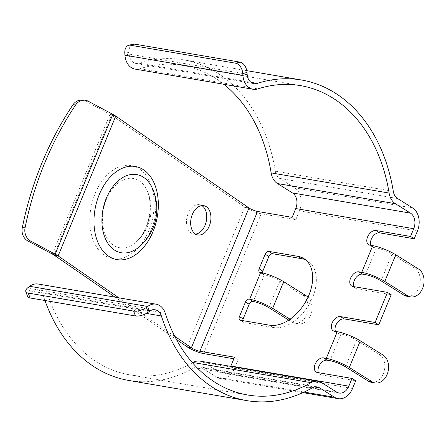 <?xml version="1.0" encoding="UTF-8"?>
<svg xmlns="http://www.w3.org/2000/svg" width="446" height="446" viewBox="0 0 446 446"><rect width="100%" height="100%" fill="white"/><g stroke="black" fill="none" stroke-linecap="round" stroke-linejoin="round"><path stroke-width="0.33" stroke-dasharray="2.23 1.67" d="M152.225 187.989A39.861 26.275 -77.7 0 1 151.512 229.211A39.861 26.275 -77.7 0 1 139.408 246.688C144.08 242.713 148.016 236.977 151.222 229.473C156.975 213.745 157.31 199.914 152.225 187.989M106.449 199.329A35.306 23.27 -77.7 0 1 147.052 190.375L147.052 190.375A35.306 23.27 -77.7 0 1 146.422 226.886A35.306 23.27 -77.7 0 1 135.701 242.368L135.701 242.368A35.306 23.27 -77.7 0 1 107.999 239.731A35.306 23.27 -77.7 0 1 106.449 199.329M262.488 272.913A3.557 2.291 -57.9 0 0 263.302 274.563A3.557 2.291 -57.9 0 0 263.865 274.775L264.333 274.859A11.864 2.325 22.4 0 1 279.893 281.025L302.678 295.297A14.712 10.888 -80.3 0 1 306.725 314.614A14.712 10.888 -80.3 0 1 294.706 323.133A14.712 10.888 -80.3 0 1 291.684 321.973L288.74 320.128M308.019 297.175A14.712 10.888 -80.3 0 1 310.5 315.255A14.712 10.888 -80.3 0 1 298.48 323.779A14.712 10.888 -80.3 0 1 295.458 322.614L290.062 319.236M371.345 382.283A14.712 10.888 99.7 0 0 383.365 373.765A14.712 10.888 99.7 0 0 379.317 354.447L383.097 355.094M406.813 296.239A14.712 10.888 99.7 0 0 418.833 287.715A14.712 10.888 99.7 0 0 414.786 268.397L418.56 269.044M132.958 44.182A9.489 6.054 -104.6 0 0 129.056 52.293L129.184 54.094A11.864 8.781 99.7 0 0 136.03 63.488A11.864 8.781 99.7 0 0 139.263 63.243A162.534 120.286 -80.3 0 1 183.596 59.853A162.534 120.286 -80.3 0 1 216.951 72.709A162.534 120.286 -80.3 0 1 275.321 171.186A11.864 8.781 99.7 0 0 279.581 178.372L294.639 187.805A17.556 12.995 -80.3 0 1 299.467 210.858L295.832 219.677L292.136 217.364M81.451 100.105A11.864 10.364 91.4 0 1 85.599 101.209L110.039 114.271A6.172 1.21 22.4 0 1 111.126 114.895A6.172 1.21 22.4 0 1 111.572 115.185L244.815 207.039A11.864 2.325 -157.6 0 0 261.228 213.768L295.832 219.677M44.985 300.515A162.534 120.286 -80.3 0 1 43.401 295.815A11.864 8.781 99.7 0 0 39.61 290.575A11.864 8.781 99.7 0 0 37.174 289.638A11.864 8.781 99.7 0 0 31.465 291.171L30.211 292.102A9.489 3.902 -20 0 0 27.585 296.434M135.071 69.102A17.556 12.995 99.7 0 0 139.86 68.74A156.836 116.071 -80.3 0 1 182.637 65.467A156.836 116.071 -80.3 0 1 214.827 77.872A156.836 116.071 -80.3 0 1 223.853 84.277M192.494 362.793A156.836 116.071 -80.3 0 1 129.725 374.841A156.836 116.071 -80.3 0 1 47.354 293.167A17.556 12.995 99.7 0 0 41.734 285.412A17.556 12.995 99.7 0 0 38.133 284.024M195.582 234.094A14.947 9.851 -77.7 0 1 193.413 233.988A14.947 9.851 -77.7 0 1 188.14 213.55A14.947 9.851 -77.7 0 1 199.791 204.781A14.947 9.851 -77.7 0 1 201.809 205.589M335.481 331.384A8.067 5.19 -57.9 0 0 336.875 333.045A8.067 5.19 -57.9 0 0 338.146 333.524L340.978 334.009A11.864 2.325 22.4 0 1 356.538 340.175L379.317 354.447M370.944 245.339A8.067 5.19 -57.9 0 0 372.343 247A8.067 5.19 -57.9 0 0 373.609 247.474L376.441 247.959A11.864 2.325 22.4 0 1 392.006 254.125L414.786 268.397M242.802 320.613A3.557 2.291 -57.9 0 0 243.616 322.324A3.557 2.291 -57.9 0 0 244.179 322.53L273.275 327.503A37.966 24.424 -57.9 0 0 310.589 301.791A37.966 24.424 -57.9 0 0 307.617 260.916A37.966 24.424 -57.9 0 0 305.694 259.884M318.455 372.689A8.067 5.19 -57.9 0 0 319.854 374.35A8.067 5.19 -57.9 0 0 321.12 374.83L355.724 380.739M353.923 286.639A8.067 5.19 -57.9 0 0 355.317 288.3A8.067 5.19 -57.9 0 0 356.588 288.779L391.192 294.695M115.101 297.181L176.371 339.412M118.904 297.828L174.748 336.323M233.855 358.762L238.197 359.504L234.507 357.19M238.197 359.504L234.563 368.324A17.556 12.995 -80.3 0 1 220.218 378.498A17.556 12.995 -80.3 0 1 216.611 377.11L201.559 367.677A11.864 8.781 99.7 0 0 199.122 366.74A11.864 8.781 99.7 0 0 194.339 367.671A162.534 120.286 -80.3 0 1 128.766 380.455M230.721 366.361A11.864 8.781 -80.3 0 1 221.177 372.884A11.864 8.781 -80.3 0 1 218.741 371.947L203.683 362.514A17.556 12.995 99.7 0 0 200.081 361.126M95.109 193.614A47.454 31.276 -77.7 0 1 139.704 169.112A47.454 31.276 -77.7 0 1 148.836 230.654A47.454 31.276 -77.7 0 1 104.236 255.157A47.454 31.276 -77.7 0 1 95.109 193.614M291.684 321.973L295.458 322.614M275.321 171.186L393.294 191.345M112.816 114.338L110.039 114.271L52.411 254.097M29.687 286.299L31.465 291.171L149.438 311.33M139.86 68.74L257.827 88.893M47.354 293.167L165.321 313.326M302.678 295.297L306.452 295.943M244.179 322.53L240.483 320.217M273.275 327.503L269.585 325.19M263.865 274.775L260.169 272.461M321.12 374.83L317.424 372.51M338.146 333.524L334.45 331.211M356.588 288.779L352.892 286.466M373.609 247.474L369.918 245.161M129.056 52.293L124.808 53.397M247.151 74.253L129.184 54.094L124.941 55.198M187.181 346.865L244.815 207.039L248.996 207.953M53.938 255.012L111.572 115.185L115.754 116.099M85.599 101.209L88.369 101.275M30.211 292.102L28.433 287.224M203.683 362.514L321.655 382.674M218.741 371.947L336.708 392.106M43.401 295.815L146.383 313.415M194.339 367.671L312.306 387.83M201.559 367.677L314.48 386.972M216.611 377.11L304.155 392.067M234.563 368.324L352.535 388.483M261.228 213.768L203.593 353.594M139.263 63.243L251.026 82.343M279.581 178.372L397.553 198.531M299.467 210.858L417.434 231.017M294.639 187.805L412.606 207.964M264.333 274.859L253.339 301.529M376.441 247.959L365.447 274.636M340.978 334.009L329.979 360.68M279.893 281.025L268.899 307.695M356.538 340.175L345.544 366.846M392.006 254.125L381.007 280.802M145.953 227.304C149.293 218.953 150.625 210.557 149.951 202.116C149.488 197.388 148.524 193.475 147.052 190.375A44.132 44.132 0 0 1 135.701 242.368C139.592 239.112 143.01 234.089 145.953 227.304M294.706 323.133L298.48 323.779M37.174 289.638L155.141 309.797M182.637 65.467L300.604 85.626M197.6 234.903L193.413 233.988M316.158 372.036L319.854 374.35M333.184 330.731L336.875 333.045M351.626 285.986L355.317 288.3M368.647 244.687L372.343 247M303.927 258.602L307.617 260.916M203.978 205.695L199.791 204.781M129.725 374.841L247.697 395M221.177 372.884L339.144 393.043M199.122 366.74L317.089 386.899M220.218 378.498L302.934 392.631M136.03 63.488L253.997 83.647M183.596 59.853L246.772 70.652M259.605 272.25L263.302 274.563M239.926 320.005L243.616 322.324"/><path stroke-width="0.67" d="M106.377 198.102A39.861 26.275 -77.7 0 1 152.225 187.989L152.225 187.989A49.829 49.829 0 0 1 139.408 246.688L139.408 246.688A39.861 26.275 -77.7 0 1 108.133 243.711A39.861 26.275 -77.7 0 1 106.377 198.102M318.455 372.689A8.067 5.19 -57.9 0 1 320.072 364.254A8.067 5.19 -57.9 0 1 327.152 360.201L329.979 360.68A11.864 2.325 -157.6 0 1 345.544 366.846L368.324 381.124A14.712 10.888 99.7 0 0 371.345 382.283L375.119 382.93A14.712 10.888 -80.3 0 1 372.103 381.765L349.318 367.493A17.556 3.44 -157.6 0 0 326.288 358.367L323.456 357.882A8.067 5.19 -57.9 0 0 315.528 363.351A8.067 5.19 -57.9 0 0 316.158 372.036A8.067 5.19 -57.9 0 0 317.424 372.51L352.028 378.425L348.839 386.169A11.864 8.781 -80.3 0 1 339.144 393.043A11.864 8.781 -80.3 0 1 336.708 392.106L321.655 382.674A17.556 12.995 99.7 0 0 318.048 381.285A17.556 12.995 99.7 0 0 310.968 382.662A156.836 116.071 -80.3 0 1 247.697 395A156.836 116.071 -80.3 0 1 165.321 313.326A17.556 12.995 99.7 0 0 159.707 305.571A17.556 12.995 99.7 0 0 156.1 304.183A17.556 12.995 99.7 0 0 147.654 306.458L146.4 307.383A9.489 3.902 -20 0 1 133.649 311.091L28.265 293.083A9.489 3.902 -20 0 1 25.807 291.556A9.489 3.902 -20 0 1 28.433 287.224L29.687 286.299L147.654 306.458L149.438 311.33L148.178 312.261L146.4 307.383M134.67 44.121L130.427 45.224A9.489 6.054 -104.6 0 0 128.716 45.286L132.958 44.182A9.489 6.054 -104.6 0 1 134.67 44.121L240.054 62.128A9.489 6.054 -104.6 0 1 247.023 72.453L247.151 74.253A11.864 8.781 99.7 0 0 253.997 83.647A11.864 8.781 99.7 0 0 257.231 83.402A162.534 120.286 -80.3 0 1 301.563 80.012A162.534 120.286 -80.3 0 1 334.924 92.868A162.534 120.286 -80.3 0 1 393.294 191.345A11.864 8.781 99.7 0 0 397.553 198.531L412.606 207.964A17.556 12.995 -80.3 0 1 417.434 231.017L414.245 238.761L410.549 236.447L375.945 230.532A8.067 5.19 -57.9 0 0 368.017 235.995A8.067 5.19 -57.9 0 0 368.647 244.687A8.067 5.19 -57.9 0 0 369.918 245.161L372.75 245.646A17.556 3.44 22.4 0 1 395.78 254.772L418.56 269.044A14.712 10.888 -80.3 0 1 422.607 288.361A14.712 10.888 -80.3 0 1 410.588 296.885A14.712 10.888 -80.3 0 1 407.566 295.72L384.787 281.448A17.556 3.44 -157.6 0 0 361.751 272.322L358.924 271.837A8.067 5.19 -57.9 0 0 350.991 277.3A8.067 5.19 -57.9 0 0 351.626 285.986A8.067 5.19 -57.9 0 0 352.892 286.466L387.496 292.381L391.192 294.695L378.777 324.811L375.086 322.497L340.482 316.582A8.067 5.19 -57.9 0 0 332.549 322.045A8.067 5.19 -57.9 0 0 333.184 330.731A8.067 5.19 -57.9 0 0 334.45 331.211L337.282 331.696A17.556 3.44 22.4 0 1 360.312 340.816L383.097 355.094A14.712 10.888 -80.3 0 1 387.145 374.411A14.712 10.888 -80.3 0 1 375.119 382.93M353.923 286.639A8.067 5.19 -57.9 0 1 355.54 278.204A8.067 5.19 -57.9 0 1 362.615 274.151L365.447 274.636A11.864 2.325 -157.6 0 1 381.007 280.802L403.792 295.074A14.712 10.888 99.7 0 0 406.813 296.239L410.588 296.885M223.853 84.277A156.836 116.071 -80.3 0 1 271.151 172.897A17.556 12.995 99.7 0 0 277.457 183.535L292.509 192.967A11.864 8.781 -80.3 0 1 295.77 208.544L292.136 217.364L257.532 211.449A6.172 1.21 -157.6 0 1 248.996 207.953L115.754 116.099A11.864 2.325 22.4 0 0 114.901 115.542A11.864 2.325 22.4 0 0 112.816 114.338L88.369 101.275A11.864 10.364 91.4 0 0 84.227 100.172L81.451 100.105A11.864 10.364 91.4 0 0 72.954 104.782A317.948 277.702 91.4 0 0 41.857 163.152A317.948 277.702 91.4 0 0 22.3 227.683A11.864 10.364 91.4 0 0 27.964 241.035L52.411 254.097A6.172 1.21 22.4 0 1 53.498 254.722A6.172 1.21 22.4 0 1 53.938 255.012L115.101 297.181M352.028 378.425L355.724 380.739L352.535 388.483A17.556 12.995 -80.3 0 1 338.185 398.657A17.556 12.995 -80.3 0 1 334.578 397.269L319.526 387.836A11.864 8.781 99.7 0 0 317.089 386.899A11.864 8.781 99.7 0 0 312.306 387.83A162.534 120.286 -80.3 0 1 246.733 400.614A162.534 120.286 -80.3 0 1 161.374 315.974A11.864 8.781 99.7 0 0 157.577 310.734A11.864 8.781 99.7 0 0 155.141 309.797A11.864 8.781 99.7 0 0 149.438 311.33M247.023 72.453L242.78 73.557L242.908 75.357A17.556 12.995 99.7 0 0 253.038 89.261A17.556 12.995 99.7 0 0 257.827 88.893A156.836 116.071 -80.3 0 1 300.604 85.626A156.836 116.071 -80.3 0 1 332.794 98.031A156.836 116.071 -80.3 0 1 389.118 193.057A17.556 12.995 99.7 0 0 395.424 203.694L410.476 213.127A11.864 8.781 -80.3 0 1 413.743 228.703L410.549 236.447M84.227 100.172A11.864 10.364 91.4 0 0 75.731 104.855A317.948 277.702 91.4 0 0 44.628 163.219A317.948 277.702 91.4 0 0 25.071 227.755A11.864 10.364 91.4 0 0 30.735 241.108L55.181 254.164A11.864 2.325 22.4 0 1 57.272 255.368A11.864 2.325 22.4 0 1 58.125 255.926L118.904 297.828M201.809 205.589A14.947 9.851 -77.7 0 1 205.065 225.219A14.947 9.851 -77.7 0 1 195.582 234.094M209.252 226.133A14.947 9.851 -77.7 0 1 197.6 234.903A14.947 9.851 -77.7 0 1 192.326 214.465A14.947 9.851 -77.7 0 1 203.978 205.695A14.947 9.851 -77.7 0 1 209.252 226.133M305.694 259.884A37.966 24.424 -57.9 0 0 301.652 258.669L272.551 253.696A3.557 2.291 -57.9 0 0 268.86 256.517L265.169 254.203L259.137 268.832A3.557 2.291 122.1 0 0 259.605 272.25A3.557 2.291 122.1 0 0 260.169 272.461L260.637 272.545A17.556 3.44 22.4 0 1 283.673 281.666L306.452 295.943A14.712 10.888 -80.3 0 1 308.019 297.175M288.74 320.128L268.899 307.695A11.864 2.325 -157.6 0 0 253.339 301.529L252.865 301.451A3.557 2.291 -57.9 0 0 249.18 304.272L245.484 301.959L239.452 316.588A3.557 2.291 122.1 0 0 239.926 320.005A3.557 2.291 122.1 0 0 240.483 320.217L269.585 325.19A37.966 24.424 -57.9 0 0 306.893 299.478A37.966 24.424 -57.9 0 0 303.927 258.602A37.966 24.424 -57.9 0 0 297.956 256.355L268.854 251.382L272.551 253.696M249.18 304.272L243.148 318.901A3.557 2.291 -57.9 0 0 242.802 320.613M290.062 319.236L272.673 308.342A17.556 3.44 -157.6 0 0 249.643 299.216L252.865 301.451M268.86 256.517L262.833 271.146A3.557 2.291 -57.9 0 0 262.488 272.913M378.777 324.811L344.173 318.896A8.067 5.19 -57.9 0 0 337.098 322.949A8.067 5.19 -57.9 0 0 335.481 331.384M387.496 292.381L375.086 322.497M414.245 238.761L379.641 232.851A8.067 5.19 -57.9 0 0 372.561 236.898A8.067 5.19 -57.9 0 0 370.944 245.339M242.78 73.557A9.489 6.054 -104.6 0 0 235.811 63.232L130.427 45.224M128.716 45.286A9.489 6.054 -104.6 0 0 124.808 53.397L124.941 55.198A17.556 12.995 99.7 0 0 135.071 69.102L253.038 89.261M176.371 339.412L187.181 346.865A11.864 2.325 -157.6 0 0 203.593 353.594L233.855 358.762M174.748 336.323L191.367 347.78A6.172 1.21 -157.6 0 0 199.903 351.275L234.507 357.19L230.872 366.01A11.864 8.781 -80.3 0 1 230.721 366.361M318.048 381.285L200.081 361.126A17.556 12.995 99.7 0 0 193.001 362.503A156.836 116.071 -80.3 0 1 192.494 362.793M246.733 400.614L128.766 380.455A162.534 120.286 -80.3 0 1 44.985 300.515M156.1 304.183L38.133 284.024A17.556 12.995 99.7 0 0 29.687 286.299M25.807 291.556L27.585 296.434A9.489 3.902 -20 0 0 30.044 297.961L135.428 315.969A9.489 3.902 -20 0 0 148.178 312.261M245.484 301.959A3.557 2.291 122.1 0 1 249.175 299.138M265.169 254.203A3.557 2.291 122.1 0 1 268.854 251.382M153.023 231.569A47.454 31.276 -77.7 0 1 108.423 256.071A47.454 31.276 -77.7 0 1 99.291 194.528A47.454 31.276 -77.7 0 1 143.891 170.026A47.454 31.276 -77.7 0 1 153.023 231.569M368.324 381.124L372.103 381.765M403.792 295.074L407.566 295.72M115.754 116.099L58.125 255.926L53.938 255.012M22.3 227.683L25.071 227.755M239.452 316.588L243.148 318.901M259.137 268.832L262.833 271.146M301.652 258.669L297.956 256.355M327.152 360.201L323.456 357.882M344.173 318.896L340.482 316.582M362.615 274.151L358.924 271.837M379.641 232.851L375.945 230.532M247.151 74.253L242.908 75.357L124.941 55.198M240.054 62.128L235.811 63.232M72.954 104.782L75.731 104.855M27.964 241.035L30.735 241.108M52.411 254.097L55.181 254.164L112.816 114.338M187.181 346.865L191.367 347.78L248.996 207.953M30.044 297.961L28.265 293.083M135.428 315.969L133.649 311.091M193.001 362.503L310.968 382.662M230.872 366.01L348.839 386.169M257.532 211.449L199.903 351.275M271.151 172.897L389.118 193.057M277.457 183.535L395.424 203.694M295.77 208.544L413.743 228.703M292.509 192.967L410.476 213.127M260.637 272.545L249.643 299.216M337.282 331.696L326.288 358.367M372.75 245.646L361.751 272.322M146.383 313.415L161.374 315.974M314.48 386.972L319.526 387.836M304.155 392.067L334.578 397.269M251.026 82.343L257.231 83.402M283.673 281.666L272.673 308.342M349.318 367.493L360.312 340.816M384.787 281.448L395.78 254.772M302.934 392.631L338.185 398.657M246.772 70.652L301.563 80.012"/></g></svg>

